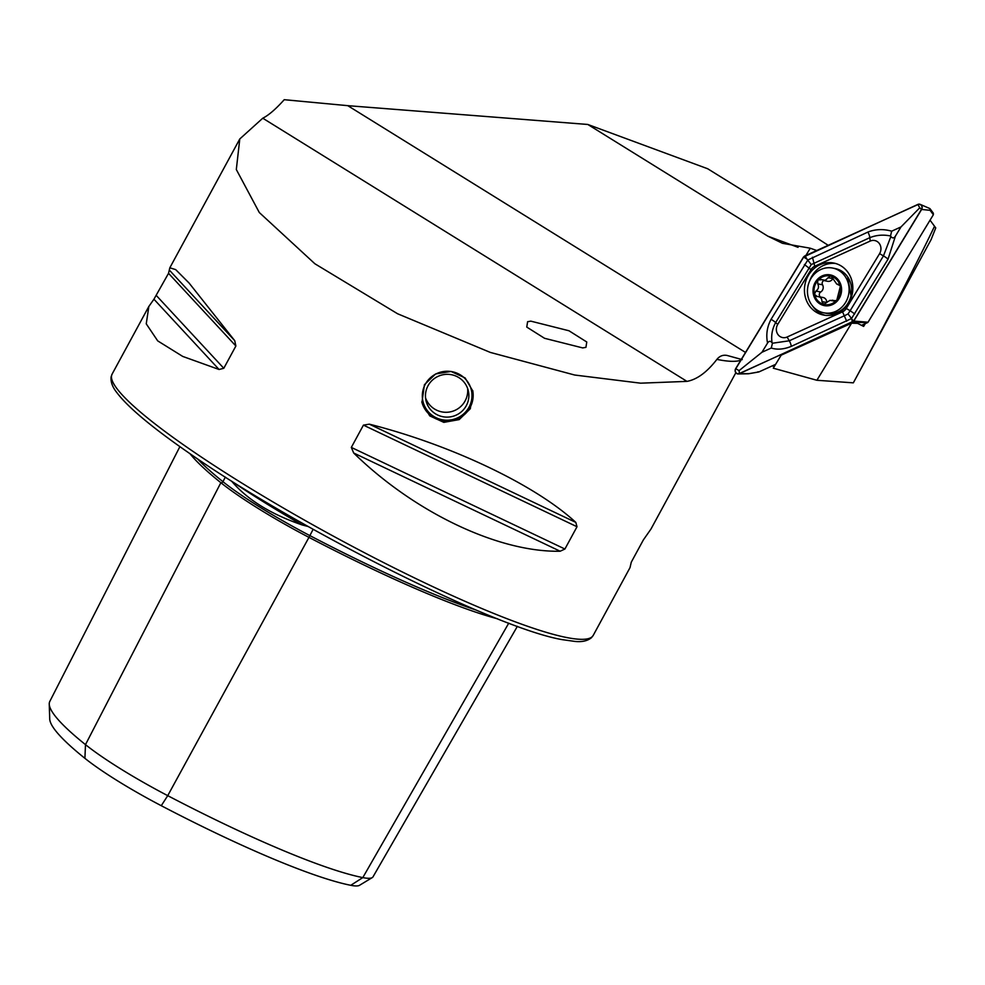 <?xml version="1.0" encoding="UTF-8"?>
<svg xmlns="http://www.w3.org/2000/svg" width="985" height="985" viewBox="0 0 985 985"><rect width="100%" height="100%" fill="white"/><g stroke="black" fill="none" stroke-linecap="round" stroke-linejoin="round"><path stroke-width="1.48" d="M302.112 524.919A197.64 26.558 -151.5 0 1 231.66 481.209C247.297 499.629 270.789 514.207 302.112 524.919L308.219 526.544M517.371 626.325L373.019 876.835A105.223 14.135 -151.5 0 1 372.231 877.61L359.513 885.306A97.7 13.125 -151.5 0 1 350.771 885.306A254.992 34.266 -151.5 0 1 161.269 805.705A97.7 13.125 28.5 0 1 84.907 758.327L85.486 744.635L220.862 482.712A270.001 36.285 -151.5 0 1 189.994 453.703M497.511 618.814A270.001 36.285 -151.5 0 1 308.958 537.367L313.144 529.302M582.714 347.914L585.94 347.348L586.764 341.992L568.973 330.763L530.817 321.147L527.591 321.726L526.766 327.082L544.557 338.298L582.714 347.914M470.325 408.701L459.182 419.598L443.841 422.356L429.731 415.867L421.949 402.471L424.424 384.704L435.604 373.955L451.007 371.443L465.117 377.944L472.849 391.131L470.325 408.701M353.677 453.002C414.611 512.52 498.607 552.474 560.145 551.231L564.91 549.027L577.013 526.741L575.806 522.395C535.286 484.915 451.29 444.949 369.338 424.166L363.428 425.126L351.325 447.412L353.677 453.002L560.145 551.231M153.943 299.218L148.846 306.446L146.248 323.843L157.711 340.884L182.73 356.422L219.064 369.486L223.792 368.291L235.883 346.006L234.713 340.65L189.108 283.064L175.687 269.619L169.826 267.797L168.533 273.325L153.943 299.218L219.064 369.486M828.028 245.216L760.605 201.593L707.71 168.767L587.811 124.467L347.767 105.666L284.234 99.694C275.8 109.113 268.634 115.282 262.761 118.212L239.786 138.959L236.314 169.531L259.301 212.526L314.892 263.771L397.595 313.759L490.321 352.421L574.686 375.026L640.619 383.177L686.964 381.38C697.023 379.533 706.996 372.195 716.883 359.39C719.604 356.028 722.99 354.698 727.029 355.437L742.259 359.623M773.274 368.193L816.885 380.272L851.569 323.191L781.191 355.154L773.274 368.193M735.832 372.749L650.974 529.043L643.39 539.879L631.287 562.164L629.994 567.68L593.229 635.387A273.744 36.777 -151.5 0 1 566.621 637.517A273.744 36.777 -151.5 0 1 286.844 510.033A273.744 36.777 -151.5 0 1 112.081 374.152L111.108 376.898C110.566 381.897 112.475 387.13 116.846 392.596C128.013 407.396 152.466 427.822 190.216 453.863C298.086 529.277 496.686 628.627 562.386 639.671L575.166 641.444C582.135 642.134 587.565 640.89 591.456 637.701L593.229 635.387M84.907 758.327A254.992 34.266 -151.5 0 1 49.718 718.988L49.25 704.127A262.515 35.275 -151.5 0 1 49.804 701.418L179.886 446.648M372.231 877.61A105.223 14.135 -151.5 0 1 362.812 877.598A262.515 35.275 -151.5 0 1 167.733 795.658L308.958 537.367A112.721 15.144 28.5 0 1 220.862 482.712A1.736 1.379 128.7 0 0 222.955 481.69A111.022 14.923 28.5 0 0 309.733 535.532A268.314 36.051 -151.5 0 0 476.284 610.121M161.269 805.705L167.733 795.658A105.223 14.135 28.5 0 1 85.486 744.635A262.515 35.275 -151.5 0 1 49.25 704.127M851.569 323.191L857.615 323.375L863.623 326.417L865.322 323.609M931.022 239.774L935.75 227.929L934.531 226.254C917.109 262.773 890.034 314.978 853.33 382.845L931.022 239.774M772.178 365.903L774.296 366.506M816.885 380.272L853.33 382.845M816.516 250.436L810.286 248.22L782.447 243.307L767.869 236.178L587.811 124.467M806.038 255.201L810.286 248.22M934.531 226.254L930.049 220.197M820.431 296.965A2.906 2.647 101.2 0 1 820.714 292.003A5.097 4.642 -78.8 0 0 822.537 284.8L817.722 283.852L817.772 280.516A14.553 13.248 -78.8 0 0 814.423 294.367A14.553 13.248 -78.8 0 0 823.743 304.365L829.998 300.326L834.295 301.114M817.772 280.516L818.252 279.986A14.553 13.248 -78.8 0 1 824.002 276.342A14.553 13.248 -78.8 0 1 830.429 276.034L825.208 280.269L820.505 279.395M823.017 280.393L827.732 281.316A5.097 4.642 -78.8 0 0 832.793 278.607A2.906 2.647 101.2 0 1 832.904 278.41M821.416 279.752L818.252 279.986M822.537 284.8A2.906 2.647 101.2 0 1 823.842 280.553M833.458 312.257A22.815 20.759 -78.8 0 0 848.467 284.012A22.815 20.759 -78.8 0 0 832.707 268.068A22.815 20.759 -78.8 0 0 823.103 268.634A22.815 20.759 -78.8 0 0 808.094 296.879A22.815 20.759 -78.8 0 0 823.854 312.824A22.815 20.759 -78.8 0 0 833.458 312.257M813.462 294.663A15.637 14.233 -78.8 0 0 830.847 305.215A15.637 14.233 -78.8 0 0 841.141 285.847A15.637 14.233 -78.8 0 0 823.755 275.295A15.637 14.233 -78.8 0 0 813.462 294.663M823.854 312.824L826.415 313.328A22.815 20.759 -78.8 0 0 836.019 312.762A22.815 20.759 -78.8 0 0 851.68 289.713A22.815 20.759 -78.8 0 0 835.268 268.573L832.707 268.068M830.429 276.034L831.34 276.28L830.429 276.034M840.045 285.625A14.553 13.248 -78.8 0 0 831.34 276.28L836.696 284.012L840.045 285.625L840.291 286.623A14.553 13.248 -78.8 0 1 836.868 299.957L836.388 300.487A14.553 13.248 -78.8 0 1 823.743 304.365L823.891 304.402M836.868 299.957L840.291 286.623M817.722 283.852C819.175 286.783 818.572 289.184 815.9 291.043L814.423 294.367L817.193 296.46L823.091 297.495A5.097 4.642 -78.8 0 1 826.747 302.506L821.933 301.558L823.743 304.365M835.169 301.102L833.495 300.782L836.388 300.487M816.528 296.411L817.193 296.46C820.357 296.67 821.933 298.369 821.933 301.558M808.611 275A26.509 24.12 -78.8 0 0 823.497 315.052A26.509 24.12 -78.8 0 0 848.676 303.084A26.509 24.12 -78.8 0 0 833.79 263.044A26.509 24.12 -78.8 0 0 808.611 275M835.539 263.463A26.509 24.12 -78.8 0 0 812.145 275.701A26.509 24.12 -78.8 0 0 809.571 281.168M812.526 305.941A26.509 24.12 -78.8 0 0 825.282 315.323M787.101 337.018L842.532 311.851A8.693 7.905 -78.8 0 0 846.275 308.477L879.58 253.662A8.693 7.905 -78.8 0 0 879.248 243.443A8.693 7.905 -78.8 0 0 870.198 241.079L814.767 266.245A8.693 7.905 -78.8 0 0 811.012 269.619L777.707 324.434A8.693 7.905 -78.8 0 0 778.051 334.654A8.693 7.905 -78.8 0 0 787.101 337.018L789.28 340.785L844.711 315.619L848.06 313.919L850.154 310.731L846.275 308.477M775.601 364.351L758.979 371.899L748.846 373.672L739.427 373.672L853.786 321.073L921.615 209.46A3.472 3.164 -78.8 0 0 917.86 204.424L803.501 257.023L735.672 368.636A3.472 3.164 -78.8 0 0 739.427 373.672M853.786 321.073L868.044 322.206L933.361 214.73L930.099 210.31L929.791 208.525L920.249 204.387M861.506 325.346L867.674 322.551L852.296 322.415M930.099 208.808L933.337 213.191L933.361 214.73M758.979 371.899L757.871 371.813L758.979 371.899M852.234 322.255A3.3 3.004 -78.8 0 0 853.663 320.975L921.492 209.362A3.3 3.004 -78.8 0 0 917.921 204.584L805.053 255.829A3.3 3.004 -78.8 0 0 803.625 257.122L735.807 368.722A3.3 3.004 -78.8 0 0 739.366 373.512L852.234 322.255L851.939 319.374L853.663 320.975M767.549 343.051C765.887 334.703 767.069 326.798 771.07 319.325L807.835 259.978L867.871 232.078C875.419 229.136 883.348 228.84 891.671 231.179L890.514 235.969C883.237 234.479 876.342 235.046 869.841 237.668L811.246 264.571L775.663 322.538C772.203 328.904 770.996 335.626 772.055 342.731C770.504 340.748 769.002 340.859 767.549 343.051L761.959 352.261L739.07 370.631L735.807 368.722M811.246 264.571L806.9 259.018L803.625 257.122M854.746 313.944L850.154 310.731L883.459 255.915L890.883 236.474C892.447 238.456 893.949 238.358 895.39 236.166L888.051 259.141L851.533 318.524L851.939 319.374M848.06 313.919L851.533 318.524L791.263 346.375C783.9 349.355 777.239 349.909 771.267 348.037L772.437 343.236L789.28 340.785A6.082 2.118 -114.4 0 1 791.263 346.375M761.959 352.261L771.267 348.037M895.39 236.166L900.992 226.944L919.768 207.773L921.492 209.362M900.992 226.944L891.671 231.179M449.948 371.382A24.859 24.465 -12.6 0 1 471.84 398.297A24.859 24.465 -12.6 0 1 444.37 420.066A24.859 24.465 -12.6 0 1 422.479 393.138A24.859 24.465 -12.6 0 1 449.948 371.382M472.702 390.491A26.066 25.659 -12.6 0 1 444.186 421.051A26.066 25.659 -12.6 0 1 421.814 401.818M444.727 417A21.732 21.387 -12.6 0 1 425.951 400.439A21.732 21.387 -12.6 0 1 449.591 374.435A21.732 21.387 -12.6 0 1 468.367 390.996A21.732 21.387 -12.6 0 1 444.727 417M716.883 359.39A273.744 36.777 28.5 0 0 717.56 359.525A273.744 36.777 28.5 0 0 740.831 360.141M262.761 118.212L686.964 381.38M225.343 477.085L222.955 481.69A268.314 36.051 -151.5 0 1 197.443 458.788M350.771 885.306L362.812 877.598L508.752 623.148M798.072 247.333L767.869 236.178M347.767 105.666L745.51 352.433M369.338 424.166L575.806 522.395M363.428 425.126L577.013 526.741M351.325 447.412L564.91 549.027M156.43 295.611L223.792 368.291M168.533 273.325L235.883 346.006M169.605 270.382L234.713 340.65M832.793 278.607L827.979 277.659M820.714 292.003L815.9 291.043M930.099 210.31L921.615 209.46M739.07 370.631L739.366 373.512M919.768 207.773L917.921 204.584M806.9 259.018L805.053 255.829M846.694 321.208L842.532 311.851M771.07 319.325A6.082 0.936 -148.7 0 1 775.663 322.538L777.707 324.434M804.388 264.509L811.012 269.619M812.44 257.245L814.767 266.245M867.871 232.078A6.082 2.118 65.6 0 1 869.841 237.668L870.198 241.079M888.051 259.141A6.082 0.936 31.3 0 0 883.459 255.915L879.58 253.662M112.081 374.152L148.846 306.446M169.826 267.797L239.786 138.959M835.76 300.905L832.091 300.179M839.183 284.505L836.696 284.012M847.679 276.908L851.003 295.894M748.428 373.771L738.233 373.943M758.684 371.998L748.575 373.758M425.545 397.878A21.732 21.732 0 0 0 467.641 388.496"/></g></svg>
